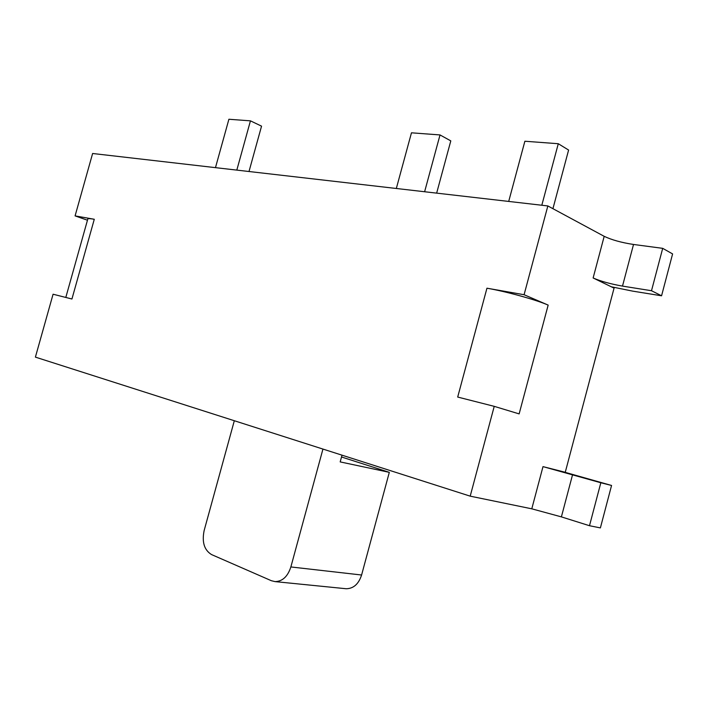 <?xml version="1.0" encoding="UTF-8"?>
<svg xmlns="http://www.w3.org/2000/svg" width="708" height="708" viewBox="0 0 708 708"><rect width="100%" height="100%" fill="white"/><g stroke="black" fill="none" stroke-linecap="round" stroke-linejoin="round"><path stroke-width="1.06" d="M508.707 201.426L524.876 141.237L558.285 143.724L541.815 205.24M552.93 208.683L568.604 150.052L558.285 143.724M396.321 188.487L411.463 132.812L440.022 134.936L424.614 191.744M436.65 193.134L450.792 140.883L440.022 134.936M215.471 167.654L228.896 119.254L250.446 120.847L236.817 170.106M249.004 171.513L261.544 126.148L250.446 120.847M322.945 449.067L290.864 566.949C287.74 576.542 282.474 581.427 275.067 581.613L346.221 588.746C353.522 588.605 358.646 584.029 361.593 575.011L389.311 472.342L340.185 461.908L342.008 455.164M275.067 581.613L271.35 580.71L211.568 554.585C204.249 550.107 201.78 542.098 204.143 530.558L234.321 420.729M389.311 472.342L341.513 456.987M94.288 219.268L71.933 299.006L53.073 294.218L35.4 357.124L470.2 496.158L531.788 508.822L561.391 516.884L589.49 525.717L600.827 482.759L543.001 466.625L565.258 472.28L614.066 288.121L611.314 286.793L632.731 291.138L661.564 295.794L651.502 290.731L662.697 248.34L633.518 244.464C621.429 242.614 611.65 239.897 604.19 236.322L547.842 205.939L92.615 153.494L75.083 215.896L94.288 219.268C90.084 218.542 87.925 218.453 87.81 219.002L65.8 297.449M562.338 471.537L611.562 485.467L600.384 527.903L589.49 525.717M604.19 236.322L593.127 277.97L611.314 286.793M593.127 277.97C600.667 281.271 610.455 283.979 622.5 286.103L651.502 290.731M662.697 248.34L672.6 253.924L661.564 295.794M524.088 294.723L486.945 288.2C506.043 291.475 536.106 299.776 548.16 305.104L524.088 294.723L547.842 205.939M600.827 482.759L611.562 485.467M87.465 220.215L75.083 215.896M548.16 305.104L519.132 413.897L494.228 406.348L457.695 397.055L486.945 288.2M470.2 496.158L494.228 406.348M361.593 575.011L290.864 566.949M543.001 466.625L531.788 508.822M622.5 286.103L633.518 244.464M561.391 516.884L572.56 474.705"/></g></svg>

